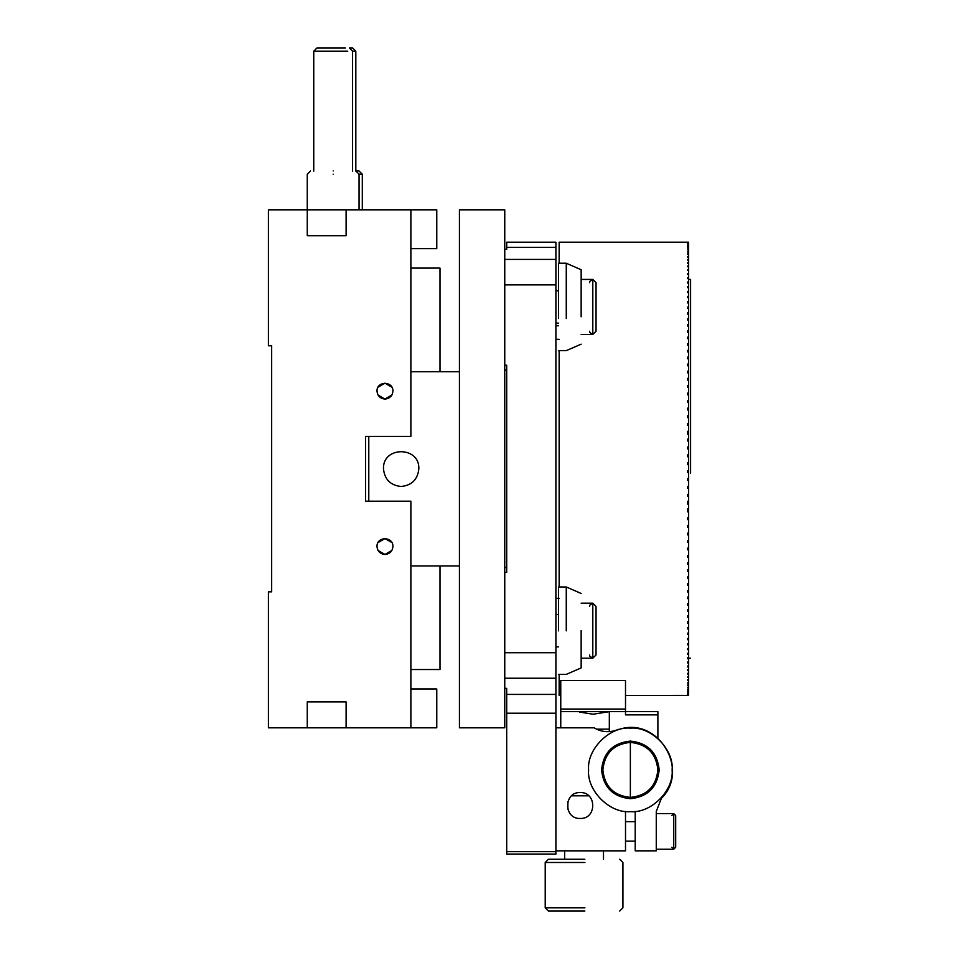 <?xml version="1.0" encoding="UTF-8"?>
<svg xmlns="http://www.w3.org/2000/svg" width="959" height="959" viewBox="0 0 959 959"><rect width="100%" height="100%" fill="white"/><g stroke="black" fill="none" stroke-linecap="round" stroke-linejoin="round"><path stroke-width="1.44" d="M589.569 606.388L589.821 605.165L592.806 603.175L596.042 606.412L596.042 654.973L592.806 658.21L589.821 656.208L589.569 654.985M596.042 654.973L596.042 606.412M581.154 658.21L592.806 658.21L592.806 603.175L581.154 603.175M566.266 630.854L566.266 586.98L566.266 630.854M581.154 630.554L581.154 667.92L581.154 630.554M558.498 630.854L558.498 586.98L558.498 630.854M589.569 282.641L589.821 281.431L592.806 279.429L596.042 282.665L596.042 331.227L592.806 334.463L589.821 332.461L589.569 331.239M596.042 331.227L596.042 282.665M581.154 334.463L592.806 334.463L592.806 279.429L581.154 279.429M558.498 318.544L558.498 263.234L566.266 263.234L566.266 318.544M581.154 316.818L581.154 269.719L566.266 263.234M687.663 463.041L688.634 463.041L687.663 462.753L687.663 464.695L688.634 464.695L688.634 470.665L687.663 470.665L687.663 472.607L688.634 472.607L687.663 472.523M688.634 472.607L688.634 478.565L687.663 478.565L687.663 480.507L688.634 480.507L687.663 480.207M688.634 480.507L688.634 486.465L687.663 486.465L687.663 488.395L688.634 488.395L687.663 487.867M688.634 488.395L688.634 494.341L687.663 494.341L687.663 496.271L688.634 496.271L687.663 495.515M688.634 502.18L687.663 502.18L687.663 504.098L688.634 504.098L688.634 496.271M687.663 503.115L687.663 501.197M688.634 504.098L688.634 509.984L687.663 509.984L687.663 511.89L688.634 511.89L687.663 508.785M688.634 511.89L688.634 517.74L687.663 517.74L687.663 519.634L688.634 519.634L688.634 518.208L687.663 517.74M688.634 519.634L688.634 525.424L687.663 525.424L687.663 527.306L688.634 527.306L688.634 525.664L687.663 525.424M688.634 533.048L687.663 533.048L687.663 534.906L688.634 534.906L688.634 527.306M688.634 540.6L687.663 540.6L687.663 542.434L688.634 542.434L688.634 534.906M688.634 542.434L688.634 548.057L687.663 548.057L687.663 549.867L688.634 549.867L688.634 547.577M688.634 549.867L688.634 555.417L687.663 555.417L687.663 557.203L688.634 557.203L688.634 554.71M688.634 557.203L688.634 562.669L687.663 562.669L687.663 564.431L688.634 564.431L688.634 561.734M688.634 564.431L688.634 569.814L687.663 569.814L687.663 571.552L688.634 571.552L688.634 568.639M688.634 576.827L687.663 576.827L687.663 578.541L688.634 578.541L688.634 571.552M688.634 583.719L687.663 583.719L687.663 585.386L688.634 585.386L688.634 578.541M687.663 592.099L688.634 592.099L688.634 590.468L687.663 590.468L687.663 592.099L687.663 590.468M687.663 598.656L688.634 598.656L688.634 597.061L687.663 597.061L687.663 598.656L687.663 597.061M687.663 605.069L688.634 605.069L688.634 603.511L687.663 603.511L687.663 605.069L687.663 603.511M687.663 611.303L688.634 611.303L688.634 609.78L687.663 609.78L687.663 611.303L687.663 609.78M687.663 617.368L688.634 617.368L688.634 615.894L687.663 615.894L687.663 617.368L687.663 615.894M687.663 623.242L688.634 623.242L688.634 621.816L687.663 621.816L687.663 623.242L687.663 621.816M687.663 628.936L688.634 628.936L688.634 627.558L687.663 627.558L687.663 628.936L687.663 627.558M687.663 634.438L688.634 634.438L688.634 633.108L687.663 633.108L687.663 634.438L687.663 633.108M687.663 639.737L688.634 639.737L688.634 638.454L687.663 638.454L687.663 639.737L687.663 638.454M687.663 644.832L688.634 644.832L688.634 643.597L687.663 643.597L687.663 644.832L687.663 643.597M687.663 649.699L688.634 649.699L688.634 648.524L687.663 648.524L687.663 649.699L687.663 648.524M687.663 654.362L688.634 654.362L688.634 653.235L687.663 653.235L687.663 654.362L687.663 653.235M687.663 658.785L688.634 658.785L688.634 657.718L687.663 657.718L687.663 658.785L687.663 657.718M687.663 662.981L688.634 662.981L688.634 661.974L687.663 661.974L687.663 662.981L687.663 661.974M687.663 666.937L688.634 666.937L688.634 665.99L687.663 665.99L687.663 666.937L687.663 665.99M687.663 670.665L688.634 670.665L688.634 669.766L687.663 669.766L687.663 670.665L687.663 669.766M687.663 674.129L688.634 674.129L688.634 673.302L687.663 673.302L687.663 674.129L687.663 673.302M687.663 677.354L688.634 677.354L688.634 676.586L687.663 676.586L687.663 677.354L687.663 676.586M688.634 677.354L688.634 679.619L687.663 680.327L687.663 679.619M687.663 680.327L688.634 680.327L688.634 682.388L687.663 683.036L687.663 682.388M687.663 683.036L688.634 682.388M687.663 685.481L688.634 685.481L687.663 684.906M687.663 687.675L688.634 687.675L687.663 687.159M687.663 689.593L688.634 689.593L687.663 689.149M688.634 689.593L688.634 690.864L687.663 690.864M687.663 691.235L688.634 691.235L688.634 692.302L687.663 692.302M687.663 692.626L688.634 692.302M687.663 693.729L688.634 693.729L687.663 693.477M688.634 693.729L687.663 694.376M687.663 694.556L688.634 694.556L687.663 695.011M687.663 695.119L688.634 695.119L687.663 695.359M687.663 695.395L625.508 695.443M687.663 424.765L688.634 425.412L688.634 431.286L687.663 431.286L687.663 433.192L688.634 433.192L688.634 439.102L687.663 439.102L687.663 441.032L688.634 441.032L688.634 446.966L687.663 446.966L687.663 448.896L688.634 448.896L688.634 454.842L687.663 454.842L687.663 456.784L688.634 456.784L688.634 462.753M688.634 463.041L688.634 464.983M688.634 470.581L688.634 472.523M688.634 478.265L688.634 480.207M688.634 485.925L688.634 487.867M688.634 493.585L688.634 495.515M688.634 508.785L688.634 510.691M688.634 585.386L688.634 590.468M688.634 592.099L688.634 597.061M688.634 598.656L688.634 603.511M688.634 605.069L688.634 609.78M688.634 611.303L688.634 615.894M688.634 617.368L688.634 621.816M688.634 623.242L688.634 627.558M688.634 628.936L688.634 633.108M688.634 634.438L688.634 638.454M688.634 639.737L688.634 643.597M688.634 644.832L688.634 648.524M688.634 649.699L688.634 653.235M688.634 654.362L688.634 657.718M688.634 658.785L688.634 661.974M688.634 662.981L688.634 665.99M688.634 666.937L688.634 669.766M688.634 670.665L688.634 673.302M688.634 674.129L688.634 676.586M688.634 683.036L688.634 684.906M688.634 685.481L688.634 687.159M688.634 687.675L688.634 689.149M688.634 692.626L688.634 693.477M559.145 263.234L559.145 242.195L688.634 242.195L687.663 242.207L688.634 242.207L687.663 242.411L688.634 242.495L687.663 242.879L688.634 243.047L688.634 253.859L687.663 253.859L688.634 254.483L688.634 373.902M688.634 371.133L687.663 371.133L687.663 372.883L688.634 372.883L688.634 380.891M688.634 378.326L687.663 378.326L687.663 380.112L688.634 380.112L688.634 395.18M688.634 393.046L687.663 393.046L687.663 394.88L688.634 394.88L688.634 402.468M688.634 400.538L687.663 400.538L687.663 402.396L688.634 402.396L688.634 426.036M688.634 431.286L688.634 434.247M688.634 439.102L688.634 441.847M688.634 446.966L688.634 449.495M688.634 454.842L688.634 457.155M688.634 279.429L690.576 279.429L690.576 473.075M688.634 320.006L687.663 320.006L687.663 318.556L687.663 319.779M687.663 243.862L688.634 243.862M688.634 243.634L687.663 243.634M687.663 244.965L688.634 244.965M688.634 244.665L687.663 244.665M687.663 246.331L688.634 246.331M688.634 245.972L687.663 245.972M687.663 247.961L688.634 247.961M688.634 247.542L687.663 247.542M687.663 249.879L688.634 249.879M688.634 249.376L687.663 249.376M687.663 252.049L688.634 252.049M688.634 251.486L687.663 251.486M687.663 254.483L687.663 253.859M687.663 257.192L687.663 256.497L688.634 257.192M688.634 256.497L687.663 256.497M687.663 260.141L687.663 259.398L688.634 260.141M688.634 259.398L687.663 259.398M687.663 263.353L687.663 262.55L687.663 263.353L688.634 263.353M688.634 262.55L687.663 262.55M687.663 266.818L687.663 265.943L687.663 266.818L688.634 266.818M688.634 265.943L687.663 265.943M687.663 270.522L687.663 269.599L687.663 270.522L688.634 270.522M688.634 269.599L687.663 269.599M687.663 274.478L687.663 273.483L687.663 274.478L688.634 274.478M688.634 273.483L687.663 273.483M687.663 278.661L687.663 277.619L687.663 278.661L688.634 278.661M688.634 277.619L687.663 277.619M687.663 283.085L687.663 281.982L687.663 283.085L688.634 283.085M688.634 281.982L687.663 281.982M687.663 287.724L687.663 286.561L687.663 287.724L688.634 287.724M688.634 286.561L687.663 286.561M687.663 292.591L687.663 291.38L687.663 292.591L688.634 292.591M688.634 291.38L687.663 291.38M687.663 297.674L687.663 296.403L687.663 297.674L688.634 297.674M688.634 296.403L687.663 296.403M687.663 302.96L687.663 301.641L687.663 302.96L688.634 302.96M688.634 301.641L687.663 301.641M687.663 308.45L687.663 307.084L687.663 308.45L688.634 308.45M688.634 307.084L687.663 307.084M687.663 314.132L687.663 312.718L687.663 314.132L688.634 314.132M688.634 312.718L687.663 312.718M688.634 318.556L687.663 318.556M687.663 326.072L687.663 324.562L687.663 326.072L688.634 326.072M688.634 324.562L687.663 324.562M687.663 332.293L687.663 330.747L687.663 332.293L688.634 332.293M688.634 330.747L687.663 330.747M687.663 338.695L687.663 337.112L687.663 338.695L688.634 338.695M688.634 337.112L687.663 337.112M687.663 345.252L687.663 343.622L687.663 345.252L688.634 345.252M688.634 343.622L687.663 343.622M687.663 351.953L687.663 350.299L687.663 351.953L688.634 351.953M688.634 350.299L687.663 350.299M688.634 357.108L687.663 357.108L687.663 358.798L688.634 358.798M688.634 364.06L687.663 364.06L687.663 365.787L688.634 365.787M688.634 385.638L687.663 385.638L687.663 387.448L688.634 387.448M688.634 408.126L687.663 408.126L687.663 409.996L688.634 409.996M687.663 409.996L688.634 409.829M688.634 415.786L687.663 415.786L687.663 417.668L688.634 417.668M687.663 417.668L688.634 417.273M688.634 423.506L687.663 423.506L687.663 425.412M687.663 434.247L687.663 432.329L688.634 432.329M688.634 439.929L687.663 439.929M688.634 447.553L687.663 447.553M688.634 455.213L687.663 455.213M560.763 695.443L559.145 695.443L559.145 674.393M559.145 586.98L559.145 350.646M560.763 709.037L560.763 680.494L625.508 680.494L625.508 709.037L560.763 709.037L560.763 711.626L657.886 711.626L657.886 738.058M584.942 862.489L545.215 862.489L548.452 859.252L584.87 859.252M584.87 911.05L548.452 911.05L545.215 907.813L584.942 907.813M579.512 712.069L593.13 714.227L609.325 711.65L609.325 731.645M657.886 714.863L625.508 714.863L625.508 709.037M560.763 727.809L560.763 711.626M606.184 712.189L609.241 711.662M571.648 795.802L588.778 795.802M671.803 815.534L673.745 813.604L675.687 815.546L675.687 847.276L673.745 849.218L671.803 847.288M675.687 847.276L675.687 815.546M635.218 821.695L625.508 821.695M656.268 849.218L673.745 849.218L673.745 813.604L656.268 813.604M459.433 727.809L459.433 209.817L504.758 209.817L504.758 727.809L459.433 727.809M459.433 371.696L410.872 371.696M368.783 436.441L368.783 501.185M410.872 565.942L459.433 565.942M418.831 468.819C417.704 479.476 411.807 485.362 401.15 486.489C390.493 485.362 384.607 479.476 383.48 468.819C382.509 446.031 419.802 446.031 418.831 468.819M504.758 688.37L506.7 688.37L506.7 854.073L555.908 854.073L555.908 242.195L506.7 242.195L506.7 249.268L504.758 249.268M504.758 365.223L506.7 365.223L506.7 572.415L504.758 572.415M506.7 370.162L504.758 370.162M504.758 567.464L506.7 567.464M659.181 769.897C657.347 787.279 647.745 796.881 630.363 798.715C612.993 796.881 603.379 787.279 601.557 769.897C603.379 752.527 612.993 742.913 630.363 741.079C647.745 742.913 657.347 752.527 659.181 769.897M588.598 769.897C586.74 790.564 609.696 813.532 630.363 811.662C651.029 813.532 673.997 790.564 672.127 769.897C673.997 749.231 651.029 726.263 630.363 728.133C609.696 726.263 586.74 749.231 588.598 769.897M630.363 797.42C646.965 795.67 656.136 786.488 657.886 769.897C656.136 753.306 646.965 744.124 630.363 742.374L630.363 797.42C613.772 795.67 604.602 786.488 602.851 769.897C604.602 753.306 613.772 744.124 630.363 742.374M555.908 727.809L594.053 727.809C601.868 732.34 609.936 732.88 618.291 729.439L620.341 729.02C658.737 717.308 690.12 770.329 661.374 798.356L656.268 811.482L656.268 850.837L635.218 850.837L635.218 811.374M625.508 811.374L625.508 850.837L555.908 850.837M580.207 818.459C596.906 819.166 596.906 791.846 580.207 792.566C563.508 791.846 563.508 819.166 580.207 818.459M355.825 170.978L359.062 170.978L362.31 174.214L359.062 174.214L355.825 170.978M352.588 51.187L349.352 47.95L352.588 47.95L355.825 51.187L352.588 51.187L352.588 171.158M333.169 174.214C299.771 174.214 299.771 174.214 333.169 174.214C366.566 174.214 366.566 174.214 333.169 174.214M333.169 170.978C362.394 170.978 362.394 170.978 333.169 170.978C303.943 170.978 303.943 170.978 333.169 170.978M347.805 51.187L313.749 51.187L316.985 47.95L345.36 47.95M391.919 550.394L384.967 554.47C389.774 553.966 392.423 551.317 392.926 546.51L392.926 546.654M392.926 546.51C393.37 536.249 376.563 536.249 377.007 546.51C377.51 551.317 380.172 553.966 384.967 554.47L378.014 550.406M378.014 542.626L384.967 538.55L391.895 542.59M391.919 395L384.967 399.076C389.774 398.572 392.423 395.923 392.926 391.116L392.926 391.26M392.926 391.116C393.37 380.855 376.563 380.855 377.007 391.116C377.51 395.923 380.172 398.572 384.967 399.076L378.014 395M378.014 387.232L384.967 383.156L391.895 387.196M410.872 248.669L436.765 248.669L436.765 209.817L410.872 209.817L410.872 436.441L365.547 436.441L365.547 501.185L410.872 501.185L410.872 727.809L346.115 727.809L346.115 701.916L307.264 701.916L307.264 727.809L268.424 727.809L268.424 591.835L271.661 591.835L271.661 345.791L268.424 345.791L268.424 209.817L346.115 209.817L346.115 235.722L307.264 235.722L307.264 174.214L310.5 170.978M410.872 209.817L346.115 209.817M410.872 727.809L436.765 727.809L436.765 688.958L410.872 688.958M307.264 727.809L346.115 727.809M410.872 268.1L440.001 268.1L440.001 371.696M440.001 565.942L440.001 669.538L410.872 669.538M596.486 729.14L609.325 729.14M504.758 652.731L555.908 652.731M555.908 284.895L504.758 284.895M504.758 259.409L555.908 259.409M555.908 247.314L506.7 247.314M504.758 678.229L555.908 678.229M506.7 694.424L555.908 694.424M506.7 713.22L555.908 713.22M506.7 851.676L555.908 851.676M558.498 674.393L566.266 674.393L581.154 667.92M581.154 593.453L566.266 586.98L558.498 586.98M558.498 614.503L555.908 614.503M555.908 646.869L558.498 646.869M581.154 344.173L566.266 350.646L558.498 350.646M558.498 290.757L555.908 290.757M555.908 323.135L558.498 323.135M558.498 325.76L555.908 325.76M690.576 658.21L688.634 658.21M619.682 911.05L622.918 907.813L622.918 862.489L619.682 859.252M603.499 850.837L603.499 859.252M564.647 850.837L564.647 859.252M545.215 862.489L545.215 907.813M567.884 801.544L567.884 809.468M625.508 841.127L635.218 841.127M555.908 598.308L559.145 598.308M559.145 339.318L555.908 339.318M355.825 51.187L355.825 171.158M313.749 171.158L313.749 51.187M362.31 209.817L362.31 174.214M359.062 209.817L359.062 174.214"/></g></svg>

